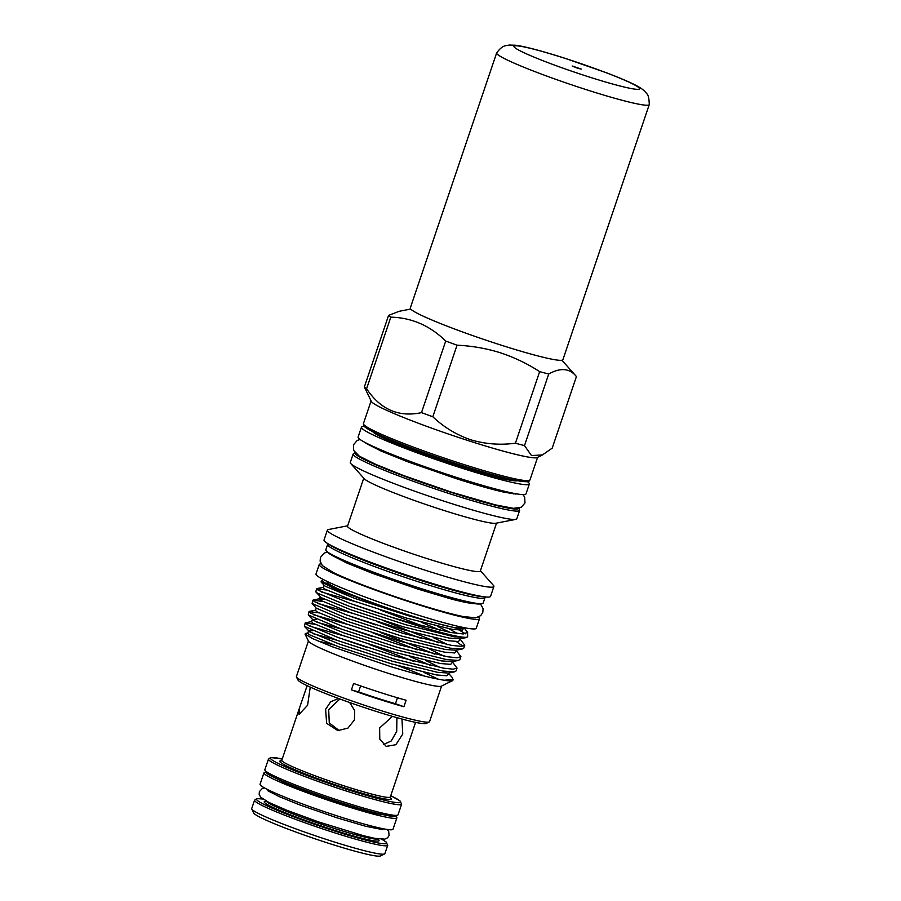 <?xml version="1.0" encoding="UTF-8"?>
<svg xmlns="http://www.w3.org/2000/svg" width="901" height="901" viewBox="0 0 901 901"><rect width="100%" height="100%" fill="white"/><g stroke="black" fill="none" stroke-linecap="round" stroke-linejoin="round"><path stroke-width="1.35" d="M517.568 480.751A76.934 5.89 -161.3 0 1 459.014 466.29A76.934 5.89 -161.3 0 1 372.789 431.737M527.457 481.675A88.625 6.78 -161.3 0 1 529.337 484.017L525.993 493.906A88.625 6.78 -161.3 0 1 457.731 477.8A88.625 6.78 -161.3 0 1 358.102 437.075L361.459 427.187A88.625 6.78 -161.3 0 1 364.376 426.477M529.337 484.017A88.625 6.78 -161.3 0 1 461.075 467.912A88.625 6.78 -161.3 0 1 361.459 427.187M307.128 685.672L299.549 707.826L298.974 714.482L307.59 705.258L310.259 687.125M338.528 698.5L330.644 701.789L325.61 709.346L326.646 723.323L337.875 730.61L347.944 728.121L354.442 719.899L354.645 710.517L349.689 702.532M339.35 730.666L329.282 722.951L328.674 709.628L339.857 698.996M415.575 722.365L390.324 796.957A57.281 4.381 18.7 0 1 340.465 784.681A57.281 4.381 18.7 0 1 282.745 761.525A57.281 4.381 18.7 0 1 281.81 760.23L299.549 707.826M396.902 717.647L396.699 731.398L391.259 740.949L383.421 744.598M392.453 716.374L379.636 727.963L379.783 739.147L386.18 746.388L395.866 744.722L402.758 734.045L401.959 719.043M382.767 814.617A59.015 4.516 -161.3 0 1 328.955 799.615A59.015 4.516 -161.3 0 1 277.103 778.847M265.592 772.27A70.177 5.372 18.7 0 0 263.937 772.833A70.177 5.372 18.7 0 0 342.819 805.077A70.177 5.372 18.7 0 0 396.868 817.826A70.177 5.372 18.7 0 0 395.899 816.374M263.937 772.833L260.074 784.242A70.177 5.372 18.7 0 0 338.956 816.486A70.177 5.372 18.7 0 0 393.005 829.247L396.868 817.826M384.558 853.957L380.481 855.95A67.068 5.136 -161.3 0 1 319.968 840.464A67.068 5.136 -161.3 0 1 254.837 814.155A67.068 5.136 -161.3 0 1 253.8 813.074L251.784 809.019A70.289 5.383 18.7 0 0 252.866 810.145A70.289 5.383 18.7 0 0 321.128 837.716A70.289 5.383 18.7 0 0 384.558 853.957A70.289 5.383 18.7 0 0 384.885 853.63L387.712 845.262A70.289 5.383 -161.3 0 1 326.522 830.193A70.289 5.383 -161.3 0 1 255.704 801.777A70.289 5.383 -161.3 0 1 254.555 800.189L251.717 808.557A70.289 5.383 18.7 0 0 251.784 809.019M649.283 104.505A80.561 6.172 -161.3 0 1 649.261 104.595A80.561 6.172 -161.3 0 1 587.204 89.954A80.561 6.172 -161.3 0 1 496.642 52.934A80.561 6.172 -161.3 0 1 496.676 52.855C502.949 44.645 505.281 46.097 509.121 45.05L515.226 45.219C522.535 45.985 538.28 49.825 564.792 58.227L607.161 73.037C625.992 80.302 634.811 84.514 639.214 87.194C642.661 89.233 645.127 91.361 646.625 93.591C648.179 94.537 649.069 98.175 649.283 104.505M649.261 104.595L562.911 359.69A80.561 6.172 -161.3 0 1 500.855 345.049A80.561 6.172 -161.3 0 1 410.293 308.029L496.642 52.934M577.597 68.228L572.169 66.01L581.325 69.107L577.597 68.228M478.42 617.117A84.593 6.476 -161.3 0 1 479.478 618.773L476.257 628.279A84.593 6.476 -161.3 0 1 411.093 612.905A84.593 6.476 -161.3 0 1 316.003 574.038L319.224 564.522A84.593 6.476 -161.3 0 1 321.06 563.857M479.478 618.773A84.593 6.476 -161.3 0 1 414.314 603.4A84.593 6.476 -161.3 0 1 319.224 564.522M539.643 371.629C527.378 363.655 514.246 357.359 500.258 352.741C486.303 348.394 471.899 345.883 457.044 345.196L432.818 416.769C443.821 427.209 456.492 434.89 470.795 439.801C485.324 444.114 500.201 445.252 515.417 443.213L539.643 371.629A99.898 7.647 18.7 0 0 548.732 374.016L524.495 445.601L531.466 455.546L542.447 454.949L552.2 448.146L576.426 376.562L561.954 360.242M576.426 376.562C569.77 368.239 560.535 367.394 548.732 374.016M364.353 386.98L388.579 315.395A99.898 7.647 18.7 0 0 390.82 317.152L366.583 388.736A99.898 7.647 -161.3 0 1 364.353 386.98L371.313 401.384A87.814 6.724 18.7 0 0 469.95 441.163A87.814 6.724 18.7 0 0 537.176 457.528L542.447 454.949M524.495 445.601A99.898 7.647 -161.3 0 1 515.417 443.213M308.435 640.983L296.406 676.55A70.289 5.383 18.7 0 0 296.463 677L297.983 680.041A67.879 5.192 18.7 0 0 374.219 710.788A67.879 5.192 18.7 0 0 426.184 723.435L429.236 721.949A70.289 5.383 18.7 0 0 429.563 721.622L441.603 686.055M296.463 677A70.289 5.383 18.7 0 0 375.424 708.839A70.289 5.383 18.7 0 0 429.236 721.949M327.581 544.621L325.824 549.801A83.061 6.363 18.7 0 0 326.444 551.04L327.953 552.538A81.124 6.217 18.7 0 0 418.548 588.612A81.124 6.217 18.7 0 0 479.816 603.952L481.934 603.67A83.061 6.363 18.7 0 0 483.173 603.062L484.929 597.881M326.444 551.04A83.061 6.363 18.7 0 0 419.202 587.97A83.061 6.363 18.7 0 0 481.934 603.67M327.266 543.28L327.615 544.79A83.061 6.363 18.7 0 0 421.004 582.643A83.061 6.363 18.7 0 0 484.794 597.994L485.988 597.003M347.64 525.801L328.403 529.54A87.893 6.735 18.7 0 0 327.378 530.137L324.022 540.026A87.893 6.735 18.7 0 0 326.77 542.954L329.698 544.891A84.356 6.465 18.7 0 0 421.905 580.841A84.356 6.465 18.7 0 0 483.082 596.8L486.574 597.048A87.893 6.735 18.7 0 0 490.538 596.394L493.883 586.506A87.893 6.735 18.7 0 0 493.433 585.402L480.424 570.75M326.77 542.954A87.893 6.735 18.7 0 0 422.839 580.424A87.893 6.735 18.7 0 0 486.574 597.048M327.378 530.137A87.893 6.735 18.7 0 0 426.184 570.524A87.893 6.735 18.7 0 0 493.883 586.506M363.756 478.183L347.527 526.139A70.087 5.372 18.7 0 0 426.319 558.35A70.087 5.372 18.7 0 0 480.301 571.088L496.541 523.121M350.748 463.519L364.229 478.713A70.087 5.372 18.7 0 0 442.661 510.045A70.087 5.372 18.7 0 0 495.832 523.256L515.777 519.381A87.893 6.735 18.7 0 0 516.802 518.785L519.64 510.416A87.893 6.735 -161.3 0 1 451.942 494.446A87.893 6.735 -161.3 0 1 353.124 454.048L350.298 462.427A87.893 6.735 18.7 0 0 350.748 463.519A87.893 6.735 18.7 0 0 449.103 502.814A87.893 6.735 18.7 0 0 515.777 519.381M371.133 401.024A87.893 6.735 18.7 0 0 469.962 441.175A87.893 6.735 18.7 0 0 537.548 457.348M307.5 633.448L305 634.067L308.57 641.242A70.289 5.383 18.7 0 0 387.531 673.081A70.289 5.383 18.7 0 0 441.344 686.179L444.869 684.456M424.236 676.009A70.289 5.383 18.7 0 0 398.512 665.884M397.465 697.779L395.449 703.715A60.423 4.629 -161.3 0 1 403.907 706.722L406.103 700.257A70.289 5.383 -161.3 0 1 380.898 692.678A70.289 5.383 -161.3 0 1 353.597 683.454L351.413 689.918A60.423 4.629 -161.3 0 1 358.575 691.912L360.614 685.92M403.907 706.722A70.289 5.383 -161.3 0 1 378.702 699.142A70.289 5.383 -161.3 0 1 351.413 689.918M305 634.067L312.85 638.719L332.548 646.839L391.383 666.819C414.719 673.892 432.322 678.352 444.182 680.232A79.153 6.059 18.7 0 0 452.527 680.694L444.948 684.343M438.258 679.185L423.92 672.405M452.527 680.694A79.153 6.059 18.7 0 0 452.899 680.334L452.493 677.789L448.371 673.148M413.458 661.266A79.153 6.059 18.7 0 0 413.289 661.199L369.162 644.406M444.182 680.232L453.18 679.478M431.106 665.648L409.606 656.457M373.025 632.986L417.287 649.846M457.044 668.069L456.086 670.907L454.464 671.853L442.763 671.031L394.278 659.003L337.593 640.532L304.392 626.33L305.169 623.019L306.588 624.427L338.551 637.683L395.246 656.153L443.72 668.182L453.226 669.184L457.044 668.069L452.234 661.728M434.969 654.227L380.188 632.356M376.888 621.577L421.15 638.437M460.907 656.649L459.949 659.498L458.327 660.444L446.626 659.611L398.141 647.582L341.456 629.112L308.255 614.91L309.032 611.599L310.451 613.018L342.414 626.274L399.109 644.733L447.583 656.773L457.089 657.775L460.907 656.649L456.097 650.319M438.832 642.818L384.051 620.935M380.751 610.168L423.11 626.24M456.356 641.602L462.956 646.22M464.77 645.24L463.812 648.089L462.19 649.024L450.489 648.202L402.004 636.174L345.32 617.703L312.118 603.501L312.895 600.19L314.314 601.598L346.277 614.854L402.972 633.324L451.446 645.353L460.952 646.355L464.77 645.24L459.96 638.899M440.668 630.486L421.195 622.219M309.899 626.218L344.565 636.083M314.742 624.235L305.169 623.019M313.762 614.809L348.428 624.675M318.605 612.826L309.032 611.599M317.625 603.4L352.291 613.254M322.468 601.406L312.895 600.19M405.867 624.765L349.183 606.294L317.22 593.038L315.789 591.619L316.758 588.781L318.177 590.189L350.151 603.445L390.009 616.802A79.153 6.059 18.7 0 0 406.7 622.309A79.153 6.059 18.7 0 0 467.63 636.77L466.054 637.615L454.352 636.793L405.867 624.765M321.488 591.98L356.154 601.845M326.331 589.997L316.758 588.781M390.009 616.802L406.835 621.78L450.477 632.457L463.193 633.966L467.596 632.378L463.824 627.49L454.971 627.851L429.09 621.42C410.214 616.025 390.347 609.538 369.5 601.981L336.062 589.592L321.094 581.686M455.546 627.952L465.49 633.808M467.596 632.378L467.63 636.77M323.47 579.613A76.619 5.868 18.7 0 0 322.423 580.019A76.619 5.868 18.7 0 0 369.5 601.981M327.04 581.393L326.928 581.719A71.787 5.496 18.7 0 0 407.624 614.707A71.787 5.496 18.7 0 0 462.911 627.749L463.024 627.423M465.175 616.926A79.626 6.093 -161.3 0 1 463.317 616.566A79.626 6.093 -161.3 0 1 413.435 602.701A79.626 6.093 -161.3 0 1 333.393 572.585A79.626 6.093 -161.3 0 1 331.478 571.639M464.06 627.625L462.337 630.114L452.054 629.292L406.869 618.187L354.048 601.091L324.247 588.849L323.279 587.339L317.175 588.533M333.663 644.936A70.289 5.383 18.7 0 0 318.853 641.366M432.818 416.769A99.898 7.647 -161.3 0 1 421.488 412.624L445.713 341.051C430.036 325.655 411.734 317.681 390.82 317.152M366.583 388.736C380.47 409.538 398.771 417.501 421.488 412.624M388.579 315.395L399.098 311.318L410.721 309.054M445.713 341.051A99.898 7.647 18.7 0 0 457.044 345.196M395.449 703.715A63.892 4.888 -161.3 0 1 358.575 691.912M390.279 797.588A58.892 4.505 -161.3 0 1 390.381 797.655A58.892 4.505 -161.3 0 1 345.973 788.296A58.892 4.505 -161.3 0 1 280.74 762.573A58.892 4.505 -161.3 0 1 281.968 760.771M268.464 759.104L264.849 769.747A70.289 5.383 18.7 0 0 265.998 771.346A70.289 5.383 18.7 0 0 336.816 799.761A70.289 5.383 18.7 0 0 398.017 814.831L401.621 804.176A70.289 5.383 -161.3 0 1 340.432 789.107A70.289 5.383 -161.3 0 1 269.613 760.692A70.289 5.383 -161.3 0 1 268.464 759.104L270.717 757.527L282.238 758.991A68.679 5.26 18.7 0 0 271.618 759.656A68.679 5.26 18.7 0 0 347.707 789.659A68.679 5.26 18.7 0 0 399.492 800.572A68.679 5.26 18.7 0 0 390.741 795.729M262.833 799.052A68.679 5.26 18.7 0 0 257.72 800.741A68.679 5.26 18.7 0 0 333.798 830.745A68.679 5.26 18.7 0 0 385.583 841.669A68.679 5.26 18.7 0 0 381.833 839.327M378.015 839.214A60.626 4.64 -161.3 0 1 378.082 839.259A60.626 4.64 -161.3 0 1 332.379 829.618A60.626 4.64 -161.3 0 1 265.221 803.14A60.626 4.64 -161.3 0 1 266.403 801.282M266.313 801.135A59.015 4.516 18.7 0 0 267.225 802.093A59.015 4.516 18.7 0 0 324.574 825.26A59.015 4.516 18.7 0 0 377.789 838.865M565.006 58.351A66.302 5.079 -161.3 0 1 638.46 87.307A66.302 5.079 -161.3 0 1 588.477 76.765A66.302 5.079 -161.3 0 1 515.023 47.798A66.302 5.079 -161.3 0 1 565.006 58.351M350.298 564.51A71.787 5.496 -161.3 0 1 338.866 558.834M527.907 480.683A86.282 6.611 -161.3 0 1 461.492 465.321C426.342 453.935 398.388 443.517 377.575 434.068C361.571 426.319 363.858 425.351 363.531 425.283L363.43 423.616A87.893 6.735 18.7 0 0 462.236 464.004A87.893 6.735 18.7 0 0 529.946 479.974C528.2 481.314 531.049 482.328 520.722 481.28C508.367 479.276 488.612 473.949 461.458 465.321M512.714 479.76A76.619 5.868 -161.3 0 1 459.217 465.479A76.619 5.868 -161.3 0 1 377.237 433.91M355.264 452.888A86.282 6.611 18.7 0 0 452.167 492.701A86.282 6.611 18.7 0 0 518.649 508.187M467.326 602.307A71.787 5.496 -161.3 0 1 454.802 599.886M461.436 465.299A86.282 6.611 -161.3 0 1 364.612 425.407M336.771 640.228L313.086 633.662M312.557 630.734L308.514 630.97L307.827 632.986L308.795 634.495L338.596 646.738L391.417 663.846L436.602 674.95L446.885 675.761L448.687 673.52M440.071 667.528L425.779 660.534M340.634 628.819L316.949 622.242M316.42 619.325L312.377 619.561L311.69 621.577L312.658 623.087L342.459 635.329L395.28 652.437L440.465 663.53L450.748 664.352L452.55 662.111M443.934 656.108L429.642 649.125M312.118 603.501L316.24 608.152L315.553 610.168L316.521 611.666L346.322 623.92L399.143 641.016L444.328 652.121L454.611 652.943L456.413 650.702M447.797 644.699L433.505 637.705M324.675 599.424L319.416 598.748L320.384 600.257L350.185 612.5L403.006 629.608L448.191 640.712L458.474 641.523L460.276 639.282M449.937 632.367L437.368 626.296M367.991 647.729L343.304 639.383M304.392 626.33L309.685 631.86L339.486 644.102L392.318 661.21L437.492 672.315L448.371 673.036L454.464 671.853M371.854 636.32L347.167 627.974M308.255 614.91L313.548 620.451L343.349 632.693L396.181 649.79L441.355 660.895L452.234 661.627L458.327 660.444M375.717 624.911L351.03 616.554M316.24 608.152L347.212 621.285L400.044 638.381L445.218 649.486L456.097 650.218L462.19 649.024M379.58 613.491L354.893 605.145M315.981 592.092L321.274 597.622L351.075 609.864L403.907 626.972L449.081 638.077L459.96 638.798L466.054 637.615M457.438 633.549L448.946 628.752M321.274 582.283L325.137 586.213L354.938 598.455L407.77 615.552L429.09 621.42M395.922 815.394A68.679 5.26 -161.3 0 1 338.618 801.913A68.679 5.26 -161.3 0 1 266.989 773.351M307.061 685.638L306.317 687.846M389.896 797.408L390.381 797.858L390.324 796.957M390.752 795.718L399.965 800.831L401.621 804.176M264.849 769.747L266.505 773.092C274.321 780.063 339.576 803.715 374.467 812.589C389.705 816.464 394.075 816.723 395.764 816.396L398.017 814.831M254.555 800.189L256.808 798.613L262.777 799.007M381.889 839.327L386.056 841.917L387.712 845.262M377.598 839.011L378.116 839.484L378.06 838.606M382.925 829.675L365.569 826.251L336.963 817.826L299.278 804.728L279.04 796.529L267.834 790.718M264.466 787.902L262.292 788.465L259.342 791.675L259.184 794.355L260.58 797.115L268.723 802.374L286.878 810.281L318.672 821.96L363.565 835.723L374.681 838.313L384.806 839.146L387.588 837.795L389.086 835.565L388.68 831.229L387.295 829.483M269.714 790.582L269.32 791.731M522.974 494.615L524.652 497.082L524.99 502.904L521.375 507.207L513.491 508.333L495.257 504.842L451.784 492.273L403.783 475.638L375.976 464.477L359.33 456.176L353.71 450.466L353.429 444.857L357.224 440.431L360.073 439.485M516.036 494.097L504.11 492.194C492.002 489.468 476.021 484.952 456.154 478.611L407.95 461.875L381.123 451.074L365.907 443.281M519.64 510.416L519.145 508.085M529.946 479.974L537.604 457.325M322.423 580.019L321.094 581.674M513.322 493.906L513.525 493.286M473.949 603.602L473.96 603.591C471.955 603.85 458.699 601.136 449.655 598.534L417.704 589.029L372.304 573.273L347.054 563.102L332.829 555.827M463.317 616.566L475.773 617.816L480.751 615.608L482.79 612.5L483.094 608.637L480.47 603.861M327.48 552.076L324.214 553.068L320.418 557.482L320.125 561.188L322.333 565.603L333.393 572.585M368.171 444.767L368.385 444.159M363.43 423.616L371.099 400.956M354.938 452.505L353.124 454.048M307.827 632.986L305.507 633.448M311.69 621.577L305.585 622.771M315.553 610.168L309.448 611.351M320.103 596.732L319.416 598.748L313.311 599.942M448.935 672.867L448.698 673.588M452.798 661.458L452.561 662.179M456.661 650.038L456.424 650.759M460.524 638.629L460.287 639.35M323.966 585.323L323.279 587.339M381.506 828.424L381.123 829.573M266.459 801.361L265.694 801.428L266.268 800.764M282.024 760.849L281.225 760.906L281.81 760.23"/></g></svg>
